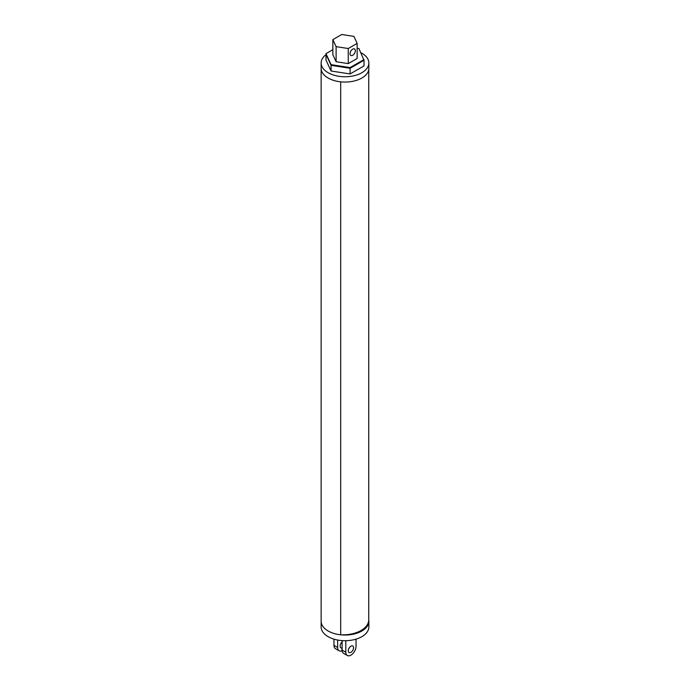 <?xml version="1.0" encoding="UTF-8"?>
<svg xmlns="http://www.w3.org/2000/svg" width="690" height="690" viewBox="0 0 690 690"><rect width="100%" height="100%" fill="white"/><g stroke="black" fill="none" stroke-linecap="round" stroke-linejoin="round"><path stroke-width="1.03" d="M356.04 639.138L356.04 646.306A7.245 4.183 -60 0 1 352.866 653.577A7.245 4.183 -60 0 1 347.294 655.5A7.245 4.183 -60 0 1 345.802 652.223L345.802 640.7M345.802 652.223L342.119 650.092A7.245 4.183 120 0 0 343.62 653.378L347.294 655.5M337.643 640.035L337.643 647.505A7.245 4.183 120 0 0 339.144 650.791A7.245 4.183 120 0 0 341.869 650.851L342.197 651.041M339.144 650.791L335.461 648.66A7.245 4.183 -60 0 1 333.96 645.383L333.96 639.138M342.119 641.95A3.752 2.165 120 0 0 340.204 645.21A3.752 2.165 120 0 0 340.886 647.798A3.752 2.165 120 0 0 341.93 647.936L342.119 648.048M341.274 642.873A3.752 2.165 -60 0 1 340.567 644.098M348.726 648.807A3.752 2.165 120 0 0 349.433 647.591M350.917 646.202A3.752 2.165 -60 0 1 352.797 646.013A3.752 2.165 -60 0 1 353.366 649.023A3.752 2.165 -60 0 1 350.917 652.326A3.752 2.165 -60 0 1 349.045 652.507A3.752 2.165 -60 0 1 348.467 649.506A3.752 2.165 -60 0 1 350.917 646.202M368.857 621.267L368.857 626.934A23.857 13.774 180 0 1 354.134 639.656A23.857 13.774 180 0 1 328.13 636.672A23.857 13.774 180 0 1 321.143 626.934L321.143 621.267A23.857 13.774 0 0 0 340.696 634.809A26.03 15.025 0 0 0 368.753 619.982A23.857 13.774 180 0 1 368.857 621.267A23.857 13.774 180 0 1 354.134 633.989A23.857 13.774 180 0 1 328.13 631.005A23.857 13.774 180 0 1 321.143 621.267L321.143 68.284A23.857 13.774 0 0 0 340.696 81.834L340.696 634.809M341.93 647.936L341.869 650.851M341.869 640.587L342.119 641.735M342.119 650.092L342.119 640.605M352.702 49.145A3.752 2.165 -60 0 1 354.574 48.956A3.752 2.165 -60 0 1 355.152 51.966A3.752 2.165 -60 0 1 352.702 55.26A3.752 2.165 -60 0 1 350.822 55.45A3.752 2.165 -60 0 1 350.253 52.449A3.752 2.165 -60 0 1 352.702 49.145M357.144 43.392L353.892 36.38L341.748 34.5L332.856 39.632L332.856 54.726L336.108 61.738L348.252 63.609L357.144 58.477L357.144 43.392L348.252 48.524L348.252 63.609M332.856 39.632L336.108 46.644L336.108 61.738M336.108 46.644L348.252 48.524M325.982 54.657A23.857 13.774 0 0 0 321.143 62.98L321.143 68.293A23.857 13.774 0 0 0 328.13 78.03A23.857 13.774 0 0 0 354.134 81.015A23.857 13.774 0 0 0 368.857 68.293L368.857 62.98A23.857 13.774 0 0 0 361.87 53.233A23.857 13.774 0 0 0 360.827 52.664M321.143 62.98A23.857 13.774 0 0 0 328.13 72.717A23.857 13.774 0 0 0 354.134 75.702A23.857 13.774 0 0 0 368.857 62.98M350.097 73.951L364.018 65.921L364.018 60.254L350.097 68.284L350.097 73.951L331.079 71.01L325.982 60.039L325.982 54.372L331.079 65.343L331.079 71.01M332.856 49.697L325.982 53.656L331.079 65.343L350.097 68.284L364.018 60.254L358.921 48.567L357.144 48.291M325.982 53.656L331.079 64.636L350.097 67.577L364.018 59.547M350.097 67.577L350.097 68.284L331.079 65.343L331.079 64.636M368.753 69.569L368.753 619.982M337.643 647.505L333.96 645.383"/></g></svg>
